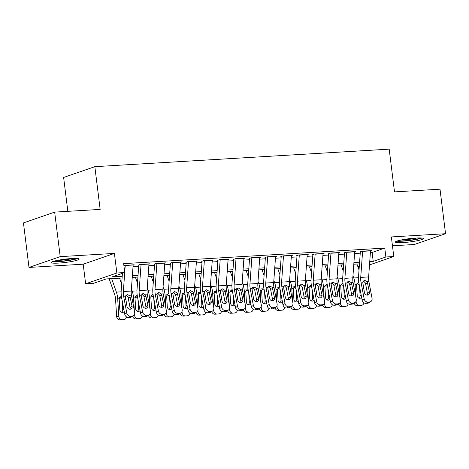 <?xml version="1.0" encoding="UTF-8"?>
<svg xmlns="http://www.w3.org/2000/svg" width="469" height="469" viewBox="0 0 469 469"><rect width="100%" height="100%" fill="white"/><g stroke="black" fill="none" stroke-linecap="round" stroke-linejoin="round"><path stroke-width="0.7" d="M58.596 263.086A14.093 1.647 172.9 0 0 79.161 259.07A14.093 1.647 172.9 0 0 71.751 258.536A14.093 1.647 172.9 0 0 51.185 262.552A14.093 1.647 172.9 0 0 58.596 263.086M402.789 242.602A14.093 1.647 172.9 0 0 423.36 238.58A14.093 1.647 172.9 0 0 415.95 238.053A14.093 1.647 172.9 0 0 395.385 242.068A14.093 1.647 172.9 0 0 402.789 242.602M122.092 278L106.205 278.944L93.548 283.317L85.634 283.792L116.851 273.005L124.76 272.53L112.109 276.903L122.216 276.305M83.195 264.199L114.407 253.412L60.208 256.637L54.662 212.117L23.45 222.91L28.996 267.43L83.195 264.199L85.634 283.792M67.841 211.337L63.626 177.458L94.838 166.671L389.182 149.154L394.505 191.891L440.004 189.189L445.55 233.709L391.351 236.933L393.79 256.52L369.508 264.915M392.453 245.797L414.338 244.496L445.55 233.709M359.207 267.512L358.187 267.57M60.208 256.637L28.996 267.43M133.132 265.102L134.152 264.751L123.898 265.583M148.96 264.164L149.98 263.812L140.483 264.375L138.373 265.102M164.783 263.22L165.803 262.869L156.306 263.431L154.201 264.164M180.612 262.277L181.626 261.925L172.135 262.493L170.024 263.22M196.435 261.339L197.455 260.987L187.958 261.55L185.847 262.277M212.258 260.395L213.278 260.043L203.781 260.612L201.676 261.339M228.086 259.457L229.101 259.099L219.609 259.668L217.499 260.395M243.909 258.513L244.929 258.161L235.432 258.724L233.328 259.457M259.738 257.569L260.752 257.217L251.261 257.786L249.15 258.513M275.561 256.631L276.581 256.279L267.084 256.842L264.973 257.569M291.384 255.687L292.404 255.335L282.907 255.898L280.802 256.631M307.213 254.743L308.227 254.391L298.735 254.96L296.625 255.687M323.035 253.805L324.056 253.453L314.558 254.016L312.448 254.743M338.858 252.861L339.878 252.51L330.387 253.072L328.277 253.805M354.687 251.917L355.707 251.566L346.21 252.134L344.099 252.861M370.399 252.562L372.116 252.463L384.768 248.089L123.652 263.625L124.76 272.53M133.02 266.691L138.689 266.351M148.843 265.747L154.512 265.413M164.672 264.809L170.341 264.469M180.495 263.865L186.164 263.525M196.318 262.921L201.987 262.587M212.146 261.983L217.815 261.643M227.969 261.04L233.638 260.705M243.798 260.096L249.461 259.762M259.621 259.158L265.29 258.818M275.444 258.214L281.113 257.88M291.272 257.27L296.941 256.936M307.095 256.332L312.764 255.992M322.924 255.388L328.587 255.054M338.747 254.45L344.416 254.11M354.57 253.506L360.239 253.166M370.51 250.979L371.53 250.628L362.033 251.191L359.928 251.917M114.407 253.412L116.851 273.005M384.768 248.089L385.876 256.994L393.79 256.52M54.662 212.117L100.161 209.409L94.838 166.671M359.465 263.871L353.802 264.211M343.642 264.815L337.973 265.155M327.819 265.759L322.15 266.093M311.991 266.697L306.327 267.037M296.168 267.641L290.499 267.981M280.345 268.585L274.676 268.919M264.516 269.523L258.847 269.863M248.693 270.466L243.024 270.806M232.864 271.41L227.201 271.744M217.041 272.348L211.372 272.688M201.219 273.292L195.55 273.626M185.39 274.236L179.721 274.57M169.567 275.174L163.898 275.514M153.738 276.118L148.075 276.452M137.915 277.062L132.246 277.396M357.876 266.673L359.301 266.175M369.748 261.573L373.224 261.368L385.876 256.994M132.369 275.702L138.038 275.362M148.198 274.758L153.861 274.418M164.021 273.814L169.69 273.48M179.844 272.876L185.513 272.536M195.673 271.932L201.336 271.592M211.496 270.988L217.165 270.654M227.318 270.05L232.987 269.71M243.147 269.106L248.816 268.772M258.97 268.162L264.639 267.828M274.799 267.224L280.462 266.884M290.622 266.281L296.291 265.946M306.445 265.337L312.114 265.003M322.273 264.399L327.942 264.059M338.096 263.455L343.765 263.121M353.925 262.517L359.588 262.177M372.116 252.463L373.224 261.368M370.533 250.686A6.326 3.037 86.6 0 1 370.516 250.88L368.64 276.921A9.034 4.338 -93.4 0 0 368.91 281.629L372.052 298.331A3.611 3.066 57.6 0 1 370.821 301.573A3.611 3.066 57.6 0 1 369.543 301.977L367.96 302.071L365.937 303.355L367.52 303.261L369.543 301.977M360.333 251.894L358.568 276.317A13.554 6.502 -93.4 0 0 358.973 283.382L362.121 300.084L364.143 298.8A3.611 3.066 57.6 0 0 367.96 302.071M362.619 251.155A6.326 3.037 86.6 0 1 362.607 251.355L360.725 277.39A9.034 4.338 -93.4 0 0 360.995 282.103L364.143 298.8M367.262 295.112A2.89 2.451 57.6 0 0 367.432 293.471L365.421 283L363.352 280.919M365.937 303.355A3.611 3.066 -122.4 0 1 362.121 300.084M370.821 301.573L368.798 302.851A3.611 3.066 -122.4 0 1 367.52 303.261M367.204 281.734L369.455 292.187A2.89 2.451 -122.4 0 1 368.47 294.778A2.89 2.451 -122.4 0 1 367.45 295.107A2.89 2.451 -122.4 0 1 364.395 292.486L362.701 281.998L364.73 280.327L367.204 281.734L368.91 281.629M364.349 280.386L364.73 280.327M352.969 275.719L353.761 277.982A13.554 6.502 86.6 0 1 355.08 284.73L355.883 297.44M356.118 301.075L356.182 302.136A3.611 3.172 85.6 0 0 359.576 305.554L357.413 305.718A3.611 3.172 -94.4 0 1 354.142 303.056M356.944 264.024L359.031 269.962M362.736 281.881A13.554 6.502 86.6 0 1 362.994 284.261L363.065 285.439M361.611 297.387A2.89 2.538 -94.4 0 1 359.946 298.29A2.89 2.538 -94.4 0 1 359.911 298.296A2.89 2.538 -94.4 0 1 357.196 295.558L356.546 284.642L358.41 282.209M359.09 305.618A3.611 3.172 -94.4 0 1 359.043 305.624A3.611 3.172 -94.4 0 1 358.996 305.624L359.576 305.554M361.159 305.46A3.611 3.172 85.6 0 0 361.206 305.454A3.611 3.172 85.6 0 0 364.003 302.833M358.996 305.624L357.413 305.718M358.844 298.096A2.89 2.538 85.6 0 0 360.098 295.423L361.224 295.335M359.518 286.26L360.098 295.423M359.231 284.753L356.71 283.1M420.652 237.959A12.2 1.425 -7.1 0 1 403.498 240.867A12.2 1.425 -7.1 0 1 397.853 240.796M401.482 239.923A11.291 1.319 172.9 0 0 403.809 239.835A11.291 1.319 172.9 0 0 416.918 238M396.739 241.166A14.006 1.636 172.9 0 0 402.654 241.16A14.006 1.636 172.9 0 0 421.824 238.041M76.453 258.442A12.2 1.425 -7.1 0 1 65.173 260.799A12.2 1.425 -7.1 0 1 53.659 261.28M57.288 260.406A11.291 1.319 172.9 0 0 72.724 258.483M52.546 261.649A14.006 1.636 172.9 0 0 65.197 261.01A14.006 1.636 172.9 0 0 77.625 258.525M354.705 251.624A6.326 3.037 86.6 0 1 354.693 251.824L352.817 277.865A9.034 4.338 -93.4 0 0 353.087 282.573L356.229 299.275A3.611 3.066 57.6 0 1 354.998 302.517A3.611 3.066 57.6 0 1 353.714 302.921L352.131 303.015L350.109 304.299L351.691 304.205L353.714 302.921M344.504 252.838L342.745 277.261A13.554 6.502 -93.4 0 0 343.15 284.325L346.292 301.028L348.315 299.744A3.611 3.066 57.6 0 0 352.131 303.015M346.79 252.099A6.326 3.037 86.6 0 1 346.779 252.293L344.903 278.334A9.034 4.338 -93.4 0 0 345.172 283.042L348.315 299.744M351.439 296.05A2.89 2.451 57.6 0 0 351.609 294.409L349.593 283.944L347.529 281.857M350.109 304.299A3.611 3.066 -122.4 0 1 346.292 301.028M354.998 302.517L352.975 303.795A3.611 3.066 -122.4 0 1 351.691 304.205M351.381 282.672L353.632 293.131A2.89 2.451 -122.4 0 1 352.647 295.722A2.89 2.451 -122.4 0 1 351.621 296.05A2.89 2.451 -122.4 0 1 348.567 293.43L346.878 282.942L348.907 281.265L351.381 282.672L353.087 282.573M348.526 281.324L348.907 281.265M338.882 252.568A6.326 3.037 86.6 0 1 338.87 252.762L336.988 278.803A9.034 4.338 -93.4 0 0 337.258 283.516L340.406 300.213A3.611 3.066 57.6 0 1 339.175 303.455A3.611 3.066 57.6 0 1 337.891 303.865L336.308 303.959L334.286 305.237L335.868 305.143L337.891 303.865M328.681 253.782L326.922 278.205A13.554 6.502 -93.4 0 0 327.327 285.269L330.469 301.966L332.492 300.688A3.611 3.066 57.6 0 0 336.308 303.959M330.967 253.037A6.326 3.037 86.6 0 1 330.956 253.237L329.08 279.278A9.034 4.338 -93.4 0 0 329.349 283.985L332.492 300.688M335.616 296.994A2.89 2.451 57.6 0 0 335.786 295.353L333.77 284.882L331.7 282.801M334.286 305.237A3.611 3.066 -122.4 0 1 330.469 301.966M339.175 303.455L337.152 304.739A3.611 3.066 -122.4 0 1 335.868 305.143M335.558 283.616L337.809 294.069A2.89 2.451 -122.4 0 1 336.824 296.666A2.89 2.451 -122.4 0 1 335.798 296.988A2.89 2.451 -122.4 0 1 332.744 294.374L331.05 283.886L333.084 282.209L335.558 283.616L337.258 283.516M332.697 282.268L333.084 282.209M323.053 253.512A6.326 3.037 86.6 0 1 323.041 253.706L321.165 279.747A9.034 4.338 -93.4 0 0 321.435 284.454L324.577 301.157A3.611 3.066 57.6 0 1 323.346 304.399A3.611 3.066 57.6 0 1 322.068 304.803L320.485 304.897L318.463 306.181L320.046 306.087L322.068 304.803M312.858 254.72L311.094 279.143A13.554 6.502 -93.4 0 0 311.498 286.207L314.646 302.91L316.669 301.626A3.611 3.066 57.6 0 0 320.485 304.897M315.145 253.981A6.326 3.037 86.6 0 1 315.133 254.175L313.251 280.216A9.034 4.338 -93.4 0 0 313.521 284.929L316.669 301.626M319.788 297.932A2.89 2.451 57.6 0 0 319.958 296.291L317.941 285.826L315.877 283.745M318.463 306.181A3.611 3.066 -122.4 0 1 314.646 302.91M323.346 304.399L321.324 305.677A3.611 3.066 -122.4 0 1 320.046 306.087M319.729 284.56L321.98 295.013A2.89 2.451 -122.4 0 1 320.995 297.604A2.89 2.451 -122.4 0 1 319.969 297.932A2.89 2.451 -122.4 0 1 316.921 295.312L315.227 284.824L317.255 283.153L319.729 284.56L321.435 284.454M316.874 283.206L317.255 283.153M307.23 254.45A6.326 3.037 86.6 0 1 307.218 254.649L305.342 280.691A9.034 4.338 -93.4 0 0 305.612 285.398L308.754 302.1A3.611 3.066 57.6 0 1 307.523 305.342A3.611 3.066 57.6 0 1 306.239 305.747L304.657 305.841L302.634 307.125L304.217 307.031L306.239 305.747M297.029 255.664L295.271 280.087A13.554 6.502 -93.4 0 0 295.675 287.151L298.817 303.848L300.84 302.569A3.611 3.066 57.6 0 0 304.657 305.841M299.316 254.925A6.326 3.037 86.6 0 1 299.304 255.118L297.428 281.16A9.034 4.338 -93.4 0 0 297.698 285.867L300.84 302.569M303.965 298.876A2.89 2.451 57.6 0 0 304.135 297.235L302.118 286.77L300.049 284.683M302.634 307.125A3.611 3.066 -122.4 0 1 298.817 303.848M307.523 305.342L305.501 306.62A3.611 3.066 -122.4 0 1 304.217 307.031M303.906 285.498L306.157 295.957A2.89 2.451 -122.4 0 1 305.172 298.548A2.89 2.451 -122.4 0 1 304.147 298.87A2.89 2.451 -122.4 0 1 301.092 296.256L299.404 285.768L301.432 284.091L303.906 285.498L305.612 285.398M301.045 284.15L301.432 284.091M337.147 276.663L337.938 278.92A13.554 6.502 86.6 0 1 339.251 285.674L340.06 298.384M340.289 302.018L340.359 303.08A3.611 3.172 85.6 0 0 343.754 306.497L341.59 306.662A3.611 3.172 -94.4 0 1 338.313 304M341.121 264.967L343.202 270.906M346.913 282.819A13.554 6.502 86.6 0 1 347.166 285.199L347.242 286.383M345.788 298.325A2.89 2.538 -94.4 0 1 344.123 299.234A2.89 2.538 -94.4 0 1 344.088 299.234A2.89 2.538 -94.4 0 1 341.368 296.502L340.723 285.586L342.587 283.153M343.267 306.562A3.611 3.172 -94.4 0 1 343.22 306.562A3.611 3.172 -94.4 0 1 343.173 306.568L343.754 306.497M345.331 306.404A3.611 3.172 85.6 0 0 345.377 306.398A3.611 3.172 85.6 0 0 348.174 303.777M343.173 306.568L341.59 306.662M343.021 299.04A2.89 2.538 85.6 0 0 344.269 296.367L345.401 296.279M343.689 287.204L344.269 296.367M343.408 285.697L340.881 284.038M321.318 277.601L322.115 279.864A13.554 6.502 86.6 0 1 323.428 286.612L324.237 299.328M324.466 302.962L324.53 304.018A3.611 3.172 85.6 0 0 327.925 307.435L325.762 307.6A3.611 3.172 -94.4 0 1 322.49 304.944M325.293 265.905L327.38 271.844M331.091 283.763A13.554 6.502 86.6 0 1 331.343 286.143L331.419 287.321M329.959 299.269A2.89 2.538 -94.4 0 1 328.294 300.172A2.89 2.538 -94.4 0 1 328.259 300.178A2.89 2.538 -94.4 0 1 325.545 297.44L324.9 286.524L326.764 284.091M327.438 307.5A3.611 3.172 -94.4 0 1 327.391 307.506A3.611 3.172 -94.4 0 1 327.344 307.506L327.925 307.435M329.508 307.342A3.611 3.172 85.6 0 0 329.555 307.342A3.611 3.172 85.6 0 0 332.351 304.721M327.344 307.506L325.762 307.6M327.192 299.978A2.89 2.538 85.6 0 0 328.447 297.305L329.578 297.217M327.866 288.142L328.447 297.305M327.585 286.635L325.058 284.982M305.495 278.545L306.286 280.808A13.554 6.502 86.6 0 1 307.605 287.556L308.409 300.266M308.637 303.9L308.708 304.961A3.611 3.172 85.6 0 0 312.102 308.379L309.939 308.543A3.611 3.172 -94.4 0 1 306.667 305.882M309.47 266.849L311.551 272.788M315.262 284.706A13.554 6.502 86.6 0 1 315.514 287.087L315.59 288.265M314.136 300.213A2.89 2.538 -94.4 0 1 312.471 301.116A2.89 2.538 -94.4 0 1 312.436 301.121A2.89 2.538 -94.4 0 1 309.722 298.384L309.071 287.468L310.935 285.035M311.615 308.444A3.611 3.172 -94.4 0 1 311.568 308.45A3.611 3.172 -94.4 0 1 311.522 308.45L312.102 308.379M313.685 308.285A3.611 3.172 85.6 0 0 313.732 308.28A3.611 3.172 85.6 0 0 316.522 305.659M311.522 308.45L309.939 308.543M311.369 300.922A2.89 2.538 85.6 0 0 312.624 298.249L313.749 298.161M312.043 289.086L312.624 298.249M311.756 287.579L309.235 285.926M289.672 279.489L290.463 281.746A13.554 6.502 86.6 0 1 291.777 288.499L292.586 301.209M292.814 304.844L292.879 305.905A3.611 3.172 85.6 0 0 296.273 309.323L294.116 309.487A3.611 3.172 -94.4 0 1 290.839 306.826M293.647 267.793L295.728 273.732M299.439 285.644A13.554 6.502 86.6 0 1 299.691 288.025L299.767 289.209M298.313 301.151A2.89 2.538 -94.4 0 1 296.648 302.059A2.89 2.538 -94.4 0 1 296.607 302.059A2.89 2.538 -94.4 0 1 293.893 299.328L293.248 288.412L295.112 285.979M295.787 309.382A3.611 3.172 -94.4 0 1 295.746 309.388A3.611 3.172 -94.4 0 1 295.699 309.393L296.273 309.323M297.856 309.229A3.611 3.172 85.6 0 0 297.903 309.223A3.611 3.172 85.6 0 0 300.699 306.603M295.699 309.393L294.116 309.487M295.546 301.866A2.89 2.538 85.6 0 0 296.795 299.187L297.926 299.105M296.215 290.03L296.795 299.187M295.933 288.523L293.406 286.864M291.407 255.394A6.326 3.037 86.6 0 1 291.396 255.587L289.514 281.629A9.034 4.338 -93.4 0 0 289.783 286.342L292.932 303.038A3.611 3.066 57.6 0 1 291.7 306.28A3.611 3.066 57.6 0 1 290.417 306.691L288.834 306.785L286.811 308.063L288.394 307.969L290.417 306.691M281.207 256.602L279.442 281.031A13.554 6.502 -93.4 0 0 279.846 288.095L282.995 304.791L285.017 303.513A3.611 3.066 57.6 0 0 288.834 306.785M283.493 255.863A6.326 3.037 86.6 0 1 283.481 256.062L281.599 282.103A9.034 4.338 -93.4 0 0 281.869 286.811L285.017 303.513M288.136 299.82A2.89 2.451 57.6 0 0 288.312 298.178L286.295 287.708L284.226 285.627M286.811 308.063A3.611 3.066 -122.4 0 1 282.995 304.791M291.7 306.28L289.678 307.564A3.611 3.066 -122.4 0 1 288.394 307.969M288.077 286.442L290.334 296.895A2.89 2.451 -122.4 0 1 289.35 299.492A2.89 2.451 -122.4 0 1 288.324 299.814A2.89 2.451 -122.4 0 1 285.269 297.199L283.575 286.711L285.609 285.035L288.077 286.442L289.783 286.342M285.222 285.093L285.609 285.035M273.843 280.427L274.635 282.69A13.554 6.502 86.6 0 1 275.954 289.437L276.757 302.147M276.991 305.788L277.056 306.843A3.611 3.172 85.6 0 0 280.45 310.261L278.287 310.425A3.611 3.172 -94.4 0 1 275.016 307.77M277.818 268.731L279.905 274.67M283.61 286.588A13.554 6.502 86.6 0 1 283.868 288.968L283.938 290.147M282.485 302.095A2.89 2.538 -94.4 0 1 280.82 302.997A2.89 2.538 -94.4 0 1 280.784 303.003A2.89 2.538 -94.4 0 1 278.07 300.266L277.419 289.35L279.284 286.917M279.964 310.326A3.611 3.172 -94.4 0 1 279.917 310.331A3.611 3.172 -94.4 0 1 279.87 310.331L280.45 310.261M282.033 310.167A3.611 3.172 85.6 0 0 282.08 310.167A3.611 3.172 85.6 0 0 284.876 307.547M279.87 310.331L278.287 310.425M279.717 302.804A2.89 2.538 85.6 0 0 280.972 300.131L282.098 300.043M280.392 290.968L280.972 300.131M280.104 289.461L277.584 287.808M275.579 256.338A6.326 3.037 86.6 0 1 275.567 256.531L273.691 282.573A9.034 4.338 -93.4 0 0 273.96 287.28L277.103 303.982A3.611 3.066 57.6 0 1 275.872 307.224A3.611 3.066 57.6 0 1 274.588 307.629L273.011 307.723L270.982 309.007L272.565 308.913L274.588 307.629M265.384 257.545L263.619 281.969A13.554 6.502 -93.4 0 0 264.024 289.033L267.166 305.735L269.188 304.451A3.611 3.066 57.6 0 0 273.011 307.723M267.67 256.807A6.326 3.037 86.6 0 1 267.652 257L265.776 283.042A9.034 4.338 -93.4 0 0 266.046 287.755L269.188 304.451M272.313 300.758A2.89 2.451 57.6 0 0 272.483 299.116L270.466 288.652L268.403 286.571M270.982 309.007A3.611 3.066 -122.4 0 1 267.166 305.735M275.872 307.224L273.849 308.502A3.611 3.066 -122.4 0 1 272.565 308.913M272.255 287.386L274.506 297.838A2.89 2.451 -122.4 0 1 273.521 300.43A2.89 2.451 -122.4 0 1 272.495 300.758A2.89 2.451 -122.4 0 1 269.441 298.137L267.752 287.649L269.781 285.979L272.255 287.386L273.96 287.28M269.399 286.031L269.781 285.979M258.02 281.371L258.812 283.634A13.554 6.502 86.6 0 1 260.131 290.381L260.934 303.091M261.163 306.726L261.233 307.787A3.611 3.172 85.6 0 0 264.627 311.205L262.464 311.369A3.611 3.172 -94.4 0 1 259.187 308.708M261.995 269.675L264.076 275.614M267.787 287.532A13.554 6.502 86.6 0 1 268.039 289.912L268.116 291.091M266.662 303.038A2.89 2.538 -94.4 0 1 264.997 303.941A2.89 2.538 -94.4 0 1 264.962 303.941A2.89 2.538 -94.4 0 1 262.241 301.209L261.596 290.293L263.461 287.86M264.141 311.269A3.611 3.172 -94.4 0 1 264.094 311.269A3.611 3.172 -94.4 0 1 264.047 311.275L264.627 311.205M266.21 311.111A3.611 3.172 85.6 0 0 266.251 311.105A3.611 3.172 85.6 0 0 269.048 308.485M264.047 311.275L262.464 311.369M263.895 303.748A2.89 2.538 85.6 0 0 265.149 301.075L266.275 300.987M264.563 291.911L265.149 301.075M264.282 290.405L261.755 288.752M259.756 257.276A6.326 3.037 86.6 0 1 259.744 257.475L257.862 283.516A9.034 4.338 -93.4 0 0 258.132 288.224L261.28 304.926A3.611 3.066 57.6 0 1 260.049 308.162A3.611 3.066 57.6 0 1 258.765 308.573L257.182 308.666L255.159 309.95L256.742 309.851L258.765 308.573M249.555 258.489L247.796 282.913A13.554 6.502 -93.4 0 0 248.201 289.977L251.343 306.673L253.366 305.395A3.611 3.066 57.6 0 0 257.182 308.666M251.841 257.751A6.326 3.037 86.6 0 1 251.83 257.944L249.954 283.985A9.034 4.338 -93.4 0 0 250.223 288.693L253.366 305.395M256.49 301.702A2.89 2.451 57.6 0 0 256.66 300.06L254.644 289.59L252.574 287.509M255.159 309.95A3.611 3.066 -122.4 0 1 251.343 306.673M260.049 308.162L258.026 309.446A3.611 3.066 -122.4 0 1 256.742 309.851M256.432 288.324L258.683 298.782A2.89 2.451 -122.4 0 1 257.698 301.374A2.89 2.451 -122.4 0 1 256.672 301.696A2.89 2.451 -122.4 0 1 253.618 299.081L251.923 288.593L253.958 286.917L256.432 288.324L258.132 288.224M253.571 286.975L253.958 286.917M242.192 282.315L242.989 284.572A13.554 6.502 86.6 0 1 244.302 291.325L245.111 304.035M245.34 307.67L245.404 308.725A3.611 3.172 85.6 0 0 248.799 312.149L246.635 312.313A3.611 3.172 -94.4 0 1 243.364 309.651M246.172 270.619L248.253 276.558M251.964 288.47A13.554 6.502 86.6 0 1 252.216 290.85L252.293 292.035M250.833 303.976A2.89 2.538 -94.4 0 1 249.174 304.885A2.89 2.538 -94.4 0 1 249.133 304.885A2.89 2.538 -94.4 0 1 246.418 302.153L245.774 291.237L247.638 288.798M248.312 312.207A3.611 3.172 -94.4 0 1 248.265 312.213A3.611 3.172 -94.4 0 1 248.218 312.219L248.799 312.149M250.382 312.049A3.611 3.172 85.6 0 0 250.428 312.049A3.611 3.172 85.6 0 0 253.225 309.429M248.218 312.219L246.635 312.313M248.072 304.692A2.89 2.538 85.6 0 0 249.32 302.013L250.452 301.93M248.74 292.849L249.32 302.013M248.459 291.349L245.932 289.69M243.927 258.22A6.326 3.037 86.6 0 1 243.915 258.413L242.039 284.454A9.034 4.338 -93.4 0 0 242.309 289.168L245.451 305.864A3.611 3.066 57.6 0 1 244.22 309.106A3.611 3.066 57.6 0 1 242.942 309.517L241.359 309.61L239.337 310.888L240.919 310.795L242.942 309.517M233.732 259.427L231.967 283.856A13.554 6.502 -93.4 0 0 232.372 290.921L235.52 307.617L237.543 306.339A3.611 3.066 57.6 0 0 241.359 309.61M236.018 258.689A6.326 3.037 86.6 0 1 236.007 258.888L234.125 284.929A9.034 4.338 -93.4 0 0 234.394 289.637L237.543 306.339M240.661 302.646A2.89 2.451 57.6 0 0 240.832 301.004L238.815 290.534L236.751 288.453M239.337 310.888A3.611 3.066 -122.4 0 1 235.52 307.617M244.22 309.106L242.197 310.39A3.611 3.066 -122.4 0 1 240.919 310.795M240.603 289.267L242.854 299.72A2.89 2.451 -122.4 0 1 241.869 302.312A2.89 2.451 -122.4 0 1 240.843 302.64A2.89 2.451 -122.4 0 1 237.795 300.025L236.1 289.537L238.129 287.86L240.603 289.267L242.309 289.168M237.748 287.919L238.129 287.86M226.369 283.253L227.16 285.515A13.554 6.502 86.6 0 1 228.479 292.263L229.282 304.973M229.511 308.608L229.581 309.669A3.611 3.172 85.6 0 0 232.976 313.087L230.812 313.251A3.611 3.172 -94.4 0 1 227.541 310.589M230.343 271.557L232.425 277.496M236.136 289.414A13.554 6.502 86.6 0 1 236.388 291.794L236.464 292.973M235.01 304.92A2.89 2.538 -94.4 0 1 233.345 305.823A2.89 2.538 -94.4 0 1 233.31 305.829A2.89 2.538 -94.4 0 1 230.596 303.091L229.945 292.175L231.809 289.742M232.489 313.151A3.611 3.172 -94.4 0 1 232.442 313.157A3.611 3.172 -94.4 0 1 232.395 313.157L232.976 313.087M234.559 312.993A3.611 3.172 85.6 0 0 234.606 312.993A3.611 3.172 85.6 0 0 237.396 310.372M232.395 313.157L230.812 313.251M232.243 305.63A2.89 2.538 85.6 0 0 233.498 302.956L234.623 302.868M232.917 293.793L233.498 302.956M232.63 292.287L230.109 290.633M228.104 259.164A6.326 3.037 86.6 0 1 228.092 259.357L226.216 285.398A9.034 4.338 -93.4 0 0 226.486 290.106L229.628 306.808A3.611 3.066 57.6 0 1 228.397 310.05A3.611 3.066 57.6 0 1 227.113 310.455L225.53 310.548L223.508 311.832L225.091 311.738L227.113 310.455M217.903 260.371L216.145 284.794A13.554 6.502 -93.4 0 0 216.549 291.859L219.691 308.561L221.714 307.277A3.611 3.066 57.6 0 0 225.53 310.548M220.19 259.633A6.326 3.037 86.6 0 1 220.178 259.826L218.302 285.867A9.034 4.338 -93.4 0 0 218.572 290.581L221.714 307.277M224.839 303.584A2.89 2.451 57.6 0 0 225.009 301.942L222.992 291.478L220.922 289.396M223.508 311.832A3.611 3.066 -122.4 0 1 219.691 308.561M228.397 310.05L226.375 311.328A3.611 3.066 -122.4 0 1 225.091 311.738M224.78 290.211L227.031 300.664A2.89 2.451 -122.4 0 1 226.046 303.255A2.89 2.451 -122.4 0 1 225.02 303.584A2.89 2.451 -122.4 0 1 221.966 300.963L220.278 290.475L222.306 288.804L224.78 290.211L226.486 290.106M221.919 288.857L222.306 288.804M210.546 284.196L211.337 286.459A13.554 6.502 86.6 0 1 212.65 293.207L213.459 305.917M213.688 309.552L213.758 310.613A3.611 3.172 85.6 0 0 217.147 314.031L214.99 314.195A3.611 3.172 -94.4 0 1 211.712 311.533M214.521 272.501L216.602 278.439M220.313 290.358A13.554 6.502 86.6 0 1 220.565 292.738L220.641 293.916M219.187 305.864A2.89 2.538 -94.4 0 1 217.522 306.767A2.89 2.538 -94.4 0 1 217.481 306.767A2.89 2.538 -94.4 0 1 214.767 304.035L214.122 293.119L215.986 290.686M216.666 314.095A3.611 3.172 -94.4 0 1 216.619 314.095A3.611 3.172 -94.4 0 1 216.572 314.101L217.147 314.031M218.73 313.937A3.611 3.172 85.6 0 0 218.777 313.931A3.611 3.172 85.6 0 0 221.573 311.31M216.572 314.101L214.99 314.195M216.42 306.574A2.89 2.538 85.6 0 0 217.669 303.9L218.8 303.812M217.088 294.737L217.669 303.9M216.807 293.231L214.28 291.577M212.281 260.102A6.326 3.037 86.6 0 1 212.269 260.301L210.388 286.342A9.034 4.338 -93.4 0 0 210.657 291.05L213.805 307.746A3.611 3.066 57.6 0 1 212.574 310.988A3.611 3.066 57.6 0 1 211.29 311.398L209.707 311.492L207.685 312.77L209.268 312.676L211.29 311.398M202.08 261.315L200.322 285.738A13.554 6.502 -93.4 0 0 200.726 292.803L203.868 309.499L205.891 308.221A3.611 3.066 57.6 0 0 209.707 311.492M204.367 260.576A6.326 3.037 86.6 0 1 204.355 260.77L202.479 286.811A9.034 4.338 -93.4 0 0 202.749 291.519L205.891 308.221M209.01 304.528A2.89 2.451 57.6 0 0 209.186 302.886L207.169 292.416L205.1 290.334M207.685 312.77A3.611 3.066 -122.4 0 1 203.868 309.499M212.574 310.988L210.552 312.272A3.611 3.066 -122.4 0 1 209.268 312.676M208.951 291.149L211.208 301.602A2.89 2.451 -122.4 0 1 210.223 304.199A2.89 2.451 -122.4 0 1 209.197 304.522A2.89 2.451 -122.4 0 1 206.143 301.907L204.449 291.419L206.483 289.742L208.951 291.149L210.657 291.05M206.096 289.801L206.483 289.742M194.717 285.14L195.509 287.397A13.554 6.502 86.6 0 1 196.828 294.145L197.631 306.861M197.865 310.496L197.93 311.551A3.611 3.172 85.6 0 0 201.324 314.969L199.161 315.139A3.611 3.172 -94.4 0 1 195.89 312.477M198.692 273.445L200.779 279.383M204.484 291.296A13.554 6.502 86.6 0 1 204.742 293.676L204.812 294.86M203.358 306.802A2.89 2.538 -94.4 0 1 201.693 307.711A2.89 2.538 -94.4 0 1 201.658 307.711A2.89 2.538 -94.4 0 1 198.944 304.979L198.293 294.063L200.157 291.624M200.838 315.033A3.611 3.172 -94.4 0 1 200.791 315.039A3.611 3.172 -94.4 0 1 200.744 315.045L201.324 314.969M202.907 314.875A3.611 3.172 85.6 0 0 202.954 314.875A3.611 3.172 85.6 0 0 205.75 312.254M200.744 315.045L199.161 315.139M200.591 307.517A2.89 2.538 85.6 0 0 201.846 304.838L202.971 304.756M201.265 295.675L201.846 304.838M200.984 294.174L198.457 292.515M196.452 261.045A6.326 3.037 86.6 0 1 196.441 261.239L194.565 287.28A9.034 4.338 -93.4 0 0 194.834 291.994L197.977 308.69A3.611 3.066 57.6 0 1 196.746 311.932A3.611 3.066 57.6 0 1 195.467 312.342L193.885 312.436L191.862 313.714L193.439 313.62L195.467 312.342M186.257 262.253L184.493 286.676A13.554 6.502 -93.4 0 0 184.897 293.741L188.046 310.443L190.068 309.159A3.611 3.066 57.6 0 0 193.885 312.436M188.544 261.514A6.326 3.037 86.6 0 1 188.526 261.714L186.65 287.755A9.034 4.338 -93.4 0 0 186.92 292.463L190.068 309.159M193.187 305.471A2.89 2.451 57.6 0 0 193.357 303.83L191.34 293.36L189.277 291.278M191.862 313.714A3.611 3.066 -122.4 0 1 188.046 310.443M196.746 311.932L194.723 313.216A3.611 3.066 -122.4 0 1 193.439 313.62M193.128 292.093L195.38 302.546A2.89 2.451 -122.4 0 1 194.395 305.137A2.89 2.451 -122.4 0 1 193.369 305.466A2.89 2.451 -122.4 0 1 190.314 302.851L188.626 292.363L190.654 290.686L193.128 292.093L194.834 291.994M190.273 290.745L190.654 290.686M178.894 286.078L179.686 288.341A13.554 6.502 86.6 0 1 181.005 295.089L181.808 307.799M182.036 311.434L182.107 312.495A3.611 3.172 85.6 0 0 185.501 315.913L183.338 316.077A3.611 3.172 -94.4 0 1 180.061 313.415M182.869 274.383L184.95 280.321M188.661 292.24A13.554 6.502 86.6 0 1 188.913 294.62L188.989 295.798M187.536 307.746A2.89 2.538 -94.4 0 1 185.871 308.649A2.89 2.538 -94.4 0 1 185.835 308.655A2.89 2.538 -94.4 0 1 183.121 305.917L182.47 295.001L184.335 292.568M185.015 315.977A3.611 3.172 -94.4 0 1 184.968 315.983A3.611 3.172 -94.4 0 1 184.921 315.983L185.501 315.913M187.084 315.819A3.611 3.172 85.6 0 0 187.131 315.819A3.611 3.172 85.6 0 0 189.922 313.198M184.921 315.983L183.338 316.077M184.768 308.455A2.89 2.538 85.6 0 0 186.023 305.782L187.149 305.694M185.443 296.619L186.023 305.782M185.155 295.112L182.634 293.459M180.629 261.989A6.326 3.037 86.6 0 1 180.618 262.183L178.736 288.224A9.034 4.338 -93.4 0 0 179.006 292.932L182.154 309.634A3.611 3.066 57.6 0 1 180.923 312.876A3.611 3.066 57.6 0 1 179.639 313.28L178.056 313.374L176.033 314.658L177.616 314.564L179.639 313.28M170.429 263.197L168.67 287.62A13.554 6.502 -93.4 0 0 169.075 294.684L172.217 311.387L174.239 310.103A3.611 3.066 57.6 0 0 178.056 313.374M172.715 262.458A6.326 3.037 86.6 0 1 172.703 262.652L170.827 288.693A9.034 4.338 -93.4 0 0 171.097 293.406L174.239 310.103M177.364 306.409A2.89 2.451 57.6 0 0 177.534 304.768L175.517 294.303L173.448 292.222M176.033 314.658A3.611 3.066 -122.4 0 1 172.217 311.387M180.923 312.876L178.9 314.154A3.611 3.066 -122.4 0 1 177.616 314.564M177.305 293.037L179.557 303.49A2.89 2.451 -122.4 0 1 178.572 306.081A2.89 2.451 -122.4 0 1 177.546 306.409A2.89 2.451 -122.4 0 1 174.491 303.789L172.803 293.301L174.831 291.63L177.305 293.037L179.006 292.932M174.445 291.683L174.831 291.63M163.065 287.022L163.863 289.285A13.554 6.502 86.6 0 1 165.176 296.033L165.985 308.743M166.214 312.377L166.278 313.439A3.611 3.172 85.6 0 0 169.672 316.856L167.515 317.021A3.611 3.172 -94.4 0 1 164.238 314.359M167.046 275.326L169.127 281.265M172.838 293.184A13.554 6.502 86.6 0 1 173.09 295.558L173.167 296.742M171.713 308.69A2.89 2.538 -94.4 0 1 170.048 309.593A2.89 2.538 -94.4 0 1 170.007 309.593A2.89 2.538 -94.4 0 1 167.292 306.861L166.647 295.945L168.512 293.512M169.186 316.921A3.611 3.172 -94.4 0 1 169.139 316.921A3.611 3.172 -94.4 0 1 169.092 316.927L169.672 316.856M171.255 316.763A3.611 3.172 85.6 0 0 171.302 316.757A3.611 3.172 85.6 0 0 174.099 314.136M169.092 316.927L167.515 317.021M168.946 309.399A2.89 2.538 85.6 0 0 170.194 306.726L171.326 306.638M169.614 297.563L170.194 306.726M169.332 296.056L166.806 294.403M164.807 262.927A6.326 3.037 86.6 0 1 164.789 263.127L162.913 289.168A9.034 4.338 -93.4 0 0 163.183 293.875L166.325 310.572A3.611 3.066 57.6 0 1 165.094 313.814A3.611 3.066 57.6 0 1 163.816 314.224L162.233 314.318L160.21 315.596L161.793 315.502L163.816 314.224M154.606 264.141L152.841 288.564A13.554 6.502 -93.4 0 0 153.246 295.628L156.394 312.325L158.416 311.047A3.611 3.066 57.6 0 0 162.233 314.318M156.892 263.402A6.326 3.037 86.6 0 1 156.881 263.596L154.999 289.637A9.034 4.338 -93.4 0 0 155.268 294.344L158.416 311.047M161.535 307.353A2.89 2.451 57.6 0 0 161.705 305.712L159.695 295.241L157.625 293.16M160.21 315.596A3.611 3.066 -122.4 0 1 156.394 312.325M165.094 313.814L163.071 315.098A3.611 3.066 -122.4 0 1 161.793 315.502M161.477 293.975L163.728 304.428A2.89 2.451 -122.4 0 1 162.743 307.025A2.89 2.451 -122.4 0 1 161.717 307.347A2.89 2.451 -122.4 0 1 158.669 304.733L156.974 294.245L159.003 292.568L161.477 293.975L163.183 293.875M158.622 292.627L159.003 292.568M147.243 287.966L148.034 290.223A13.554 6.502 86.6 0 1 149.353 296.971L150.156 309.687M150.391 313.321L150.455 314.377A3.611 3.172 85.6 0 0 153.85 317.794L151.686 317.964A3.611 3.172 -94.4 0 1 148.415 315.303M151.217 276.264L153.304 282.209M157.009 294.122A13.554 6.502 86.6 0 1 157.262 296.502L157.338 297.686M155.884 309.628A2.89 2.538 -94.4 0 1 154.219 310.537A2.89 2.538 -94.4 0 1 154.184 310.537A2.89 2.538 -94.4 0 1 151.469 307.805L150.819 296.889L152.683 294.45M153.363 317.859A3.611 3.172 -94.4 0 1 153.316 317.865A3.611 3.172 -94.4 0 1 153.269 317.871L153.85 317.794M155.432 317.701A3.611 3.172 85.6 0 0 155.479 317.701A3.611 3.172 85.6 0 0 158.276 315.08M153.269 317.871L151.686 317.964M153.117 310.337A2.89 2.538 85.6 0 0 154.371 307.664L155.497 307.582M153.791 298.501L154.371 307.664M153.504 297L150.983 295.341M148.978 263.871A6.326 3.037 86.6 0 1 148.966 264.065L147.09 290.106A9.034 4.338 -93.4 0 0 147.36 294.819L150.502 311.516A3.611 3.066 57.6 0 1 149.271 314.758A3.611 3.066 57.6 0 1 147.987 315.162L146.404 315.262L144.382 316.54L145.965 316.446L147.987 315.162M138.777 265.079L137.018 289.502A13.554 6.502 -93.4 0 0 137.423 296.566L140.565 313.269L142.588 311.985A3.611 3.066 57.6 0 0 146.404 315.262M141.063 264.34A6.326 3.037 86.6 0 1 141.052 264.539L139.176 290.581A9.034 4.338 -93.4 0 0 139.445 295.288L142.588 311.985M145.712 308.297A2.89 2.451 57.6 0 0 145.882 306.656L143.866 296.185L141.802 294.104M144.382 316.54A3.611 3.066 -122.4 0 1 140.565 313.269M149.271 314.758L147.248 316.042A3.611 3.066 -122.4 0 1 145.965 316.446M145.654 294.919L147.905 305.372A2.89 2.451 -122.4 0 1 146.92 307.963A2.89 2.451 -122.4 0 1 145.894 308.291A2.89 2.451 -122.4 0 1 142.84 305.671L141.151 295.189L143.18 293.512L145.654 294.919L147.36 294.819M142.793 293.571L143.18 293.512M131.42 288.904L132.211 291.167A13.554 6.502 86.6 0 1 133.524 297.915L134.333 310.625M134.562 314.259L134.632 315.32A3.611 3.172 85.6 0 0 138.027 318.738L135.863 318.902A3.611 3.172 -94.4 0 1 132.586 316.241M135.394 277.208L137.476 283.147M141.187 295.065A13.554 6.502 86.6 0 1 141.439 297.446L141.515 298.624M140.061 310.572A2.89 2.538 -94.4 0 1 138.396 311.475A2.89 2.538 -94.4 0 1 138.355 311.48A2.89 2.538 -94.4 0 1 135.641 308.743L134.996 297.827L136.86 295.394M137.54 318.803A3.611 3.172 -94.4 0 1 137.493 318.809A3.611 3.172 -94.4 0 1 137.446 318.809L138.027 318.738M139.604 318.644A3.611 3.172 85.6 0 0 139.651 318.639A3.611 3.172 85.6 0 0 142.447 316.018M137.446 318.809L135.863 318.902M137.294 311.281A2.89 2.538 85.6 0 0 138.543 308.608L139.674 308.52M137.962 299.445L138.543 308.608M137.681 297.938L135.154 296.285M133.155 264.809A6.326 3.037 86.6 0 1 133.143 265.008L131.261 291.05A9.034 4.338 -93.4 0 0 131.531 295.757L134.679 312.46A3.611 3.066 57.6 0 1 133.448 315.701A3.611 3.066 57.6 0 1 132.164 316.106L130.581 316.2L128.559 317.484L130.142 317.39L132.164 316.106M122.427 273.339L121.195 290.446A13.554 6.502 -93.4 0 0 121.6 297.51L124.742 314.212L126.765 312.929A3.611 3.066 57.6 0 0 130.581 316.2M124.719 272.548L123.353 291.519A9.034 4.338 -93.4 0 0 123.623 296.226L126.765 312.929M125.241 265.284A6.326 3.037 86.6 0 1 125.229 265.477L124.736 272.325M129.89 309.235A2.89 2.451 57.6 0 0 130.06 307.594L128.043 297.129L125.973 295.042M128.559 317.484A3.611 3.066 -122.4 0 1 124.742 314.212M133.448 315.701L131.426 316.98A3.611 3.066 -122.4 0 1 130.142 317.39M129.831 295.857L132.082 306.316A2.89 2.451 -122.4 0 1 131.097 308.907A2.89 2.451 -122.4 0 1 130.071 309.235A2.89 2.451 -122.4 0 1 127.017 306.615L125.323 296.127L127.357 294.45L129.831 295.857L131.531 295.757M126.97 294.509L127.357 294.45M109.136 278.774L114.665 294.52A9.034 4.338 86.6 0 1 115.538 299.023L116.64 316.428L118.804 316.264A3.611 3.172 85.6 0 0 122.198 319.682L120.035 319.846A3.611 3.172 -94.4 0 1 116.64 316.428M111.657 278.621L116.388 292.111A13.554 6.502 86.6 0 1 117.701 298.859L118.804 316.264M119.566 278.152L121.653 284.091M125.364 296.003A13.554 6.502 86.6 0 1 125.616 298.384L125.686 299.568M124.232 311.516A2.89 2.538 -94.4 0 1 122.567 312.418A2.89 2.538 -94.4 0 1 122.532 312.418A2.89 2.538 -94.4 0 1 119.818 309.687L119.173 298.771L121.031 296.338M121.711 319.747A3.611 3.172 -94.4 0 1 121.664 319.747A3.611 3.172 -94.4 0 1 121.618 319.752L122.198 319.682M123.781 319.588A3.611 3.172 85.6 0 0 123.828 319.582A3.611 3.172 85.6 0 0 126.624 316.962M121.618 319.752L120.035 319.846M121.465 312.225A2.89 2.538 85.6 0 0 122.72 309.552L123.845 309.464M122.139 300.389L122.72 309.552M121.858 298.882L119.331 297.229M360.995 282.103L362.701 281.998M360.725 277.39L368.64 276.921M362.607 251.355L370.516 250.88M367.432 293.471L369.455 292.187M367.725 283L365.562 283.522M355.408 302.194L356.182 302.136M358.509 277.701L353.761 277.982M356.546 284.642L355.08 284.73M345.172 283.042L346.878 282.942M344.903 278.334L352.817 277.865M346.779 252.293L354.693 251.824M351.609 294.409L353.632 293.131M351.902 283.944L349.739 284.46M329.349 283.985L331.05 283.886M329.08 279.278L336.988 278.803M330.956 253.237L338.87 252.762M335.786 295.353L337.809 294.069M336.08 284.888L333.91 285.404M313.521 284.929L315.227 284.824M313.251 280.216L321.165 279.747M315.133 254.175L323.041 253.706M319.958 296.291L321.98 295.013M320.251 285.826L318.088 286.348M297.698 285.867L299.404 285.768M297.428 281.16L305.342 280.691M299.304 255.118L307.218 254.649M304.135 297.235L306.157 295.957M304.428 286.77L302.259 287.286M339.579 303.138L340.359 303.08M342.681 278.639L337.938 278.92M340.723 285.586L339.251 285.674M323.757 304.076L324.53 304.018M326.858 279.583L322.115 279.864M324.9 286.524L323.428 286.612M307.934 305.02L308.708 304.961M311.029 280.526L306.286 280.808M309.071 287.468L307.605 287.556M292.105 305.964L292.879 305.905M295.206 281.464L290.463 281.746M293.248 288.412L291.777 288.499M281.869 286.811L283.575 286.711M281.599 282.103L289.514 281.629M283.481 256.062L291.396 255.587M288.312 298.178L290.334 296.895M288.605 287.708L286.436 288.23M276.282 306.902L277.056 306.843M279.383 282.408L274.635 282.69M277.419 289.35L275.954 289.437M266.046 287.755L267.752 287.649M265.776 283.042L273.691 282.573M267.652 257L275.567 256.531M272.483 299.116L274.506 297.838M272.776 288.652L270.613 289.174M260.453 307.846L261.233 307.787M263.555 283.352L258.812 283.634M261.596 290.293L260.131 290.381M250.223 288.693L251.923 288.593M249.954 283.985L257.862 283.516M251.83 257.944L259.744 257.475M256.66 300.06L258.683 298.782M256.953 289.596L254.784 290.112M244.63 308.79L245.404 308.725M247.732 284.29L242.989 284.572M245.774 291.237L244.302 291.325M234.394 289.637L236.1 289.537M234.125 284.929L242.039 284.454M236.007 258.888L243.915 258.413M240.832 301.004L242.854 299.72M241.125 290.534L238.961 291.056M228.808 309.728L229.581 309.669M231.903 285.234L227.16 285.515M229.945 292.175L228.479 292.263M218.572 290.581L220.278 290.475M218.302 285.867L226.216 285.398M220.178 259.826L228.092 259.357M225.009 301.942L227.031 300.664M225.302 291.478L223.133 291.994M212.979 310.671L213.758 310.613M216.08 286.172L211.337 286.459M214.122 293.119L212.65 293.207M202.749 291.519L204.449 291.419M202.479 286.811L210.388 286.342M204.355 260.77L212.269 260.301M209.186 302.886L211.208 301.602M209.479 292.422L207.31 292.937M197.156 311.615L197.93 311.551M200.257 287.116L195.509 287.397M198.293 294.063L196.828 294.145M186.92 292.463L188.626 292.363M186.65 287.755L194.565 287.28M188.526 261.714L196.441 261.239M193.357 303.83L195.38 302.546M193.65 293.36L191.487 293.881M181.327 312.553L182.107 312.495M184.428 288.06L179.686 288.341M182.47 295.001L181.005 295.089M171.097 293.406L172.803 293.301M170.827 288.693L178.736 288.224M172.703 262.652L180.618 262.183M177.534 304.768L179.557 303.49M177.827 294.303L175.658 294.819M165.504 313.497L166.278 313.439M168.606 288.998L163.863 289.285M166.647 295.945L165.176 296.033M155.268 294.344L156.974 294.245M154.999 289.637L162.913 289.168M156.881 263.596L164.789 263.127M161.705 305.712L163.728 304.428M161.998 295.247L159.835 295.763M149.681 314.435L150.455 314.377M152.783 289.942L148.034 290.223M150.819 296.889L149.353 296.971M139.445 295.288L141.151 295.189M139.176 290.581L147.09 290.106M141.052 264.539L148.966 264.065M145.882 306.656L147.905 305.372M146.176 296.185L144.012 296.707M133.853 315.379L134.632 315.32M136.954 290.886L132.211 291.167M134.996 297.827L133.524 297.915M123.623 296.226L125.323 296.127M123.353 291.519L131.261 291.05M125.229 265.477L133.143 265.008M130.06 307.594L132.082 306.316M130.353 297.129L128.184 297.645M121.131 291.824L116.388 292.111M119.173 298.771L117.701 298.859M361.206 305.454L359.043 305.624M345.377 306.398L343.22 306.562M329.555 307.342L327.391 307.506M313.732 308.28L311.568 308.45M297.903 309.223L295.746 309.388M282.08 310.167L279.917 310.331M266.251 311.105L264.094 311.269M250.428 312.049L248.265 312.213M234.606 312.993L232.442 313.157M218.777 313.931L216.619 314.095M202.954 314.875L200.791 315.039M187.131 315.819L184.968 315.983M171.302 316.757L169.139 316.921M155.479 317.701L153.316 317.865M139.651 318.639L137.493 318.809M123.828 319.582L121.664 319.747"/></g></svg>
